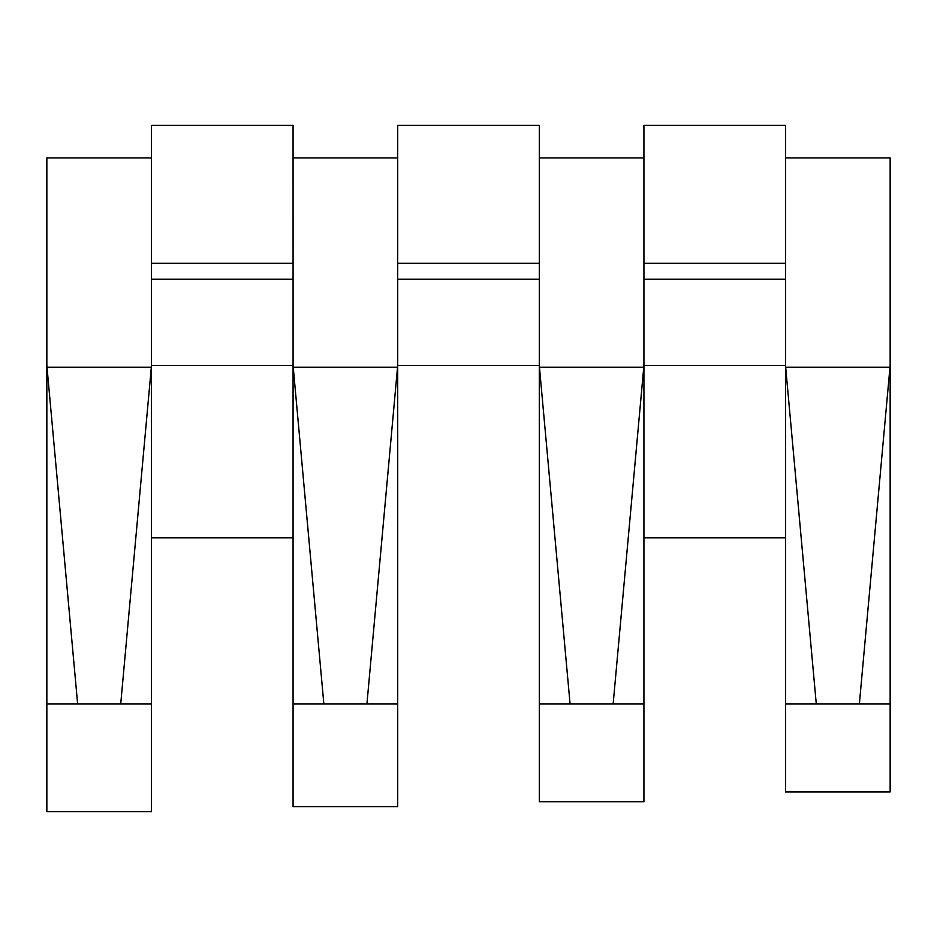 <?xml version="1.0" encoding="UTF-8"?>
<svg xmlns="http://www.w3.org/2000/svg" width="937" height="937" viewBox="0 0 937 937"><rect width="100%" height="100%" fill="white"/><g stroke="black" fill="none" stroke-linecap="round" stroke-linejoin="round"><path stroke-width="1.41" d="M293.082 365.418L293.07 125.382L151.489 125.382L151.489 365.43L293.07 365.442L293.07 703.898L397.71 703.898L397.71 125.382L539.29 125.382L539.29 703.898L643.93 703.898L643.93 125.382L785.511 125.382L785.511 703.898L890.15 703.898L890.15 791.929L785.511 791.929L785.511 703.898M643.93 537.791L785.511 537.791M643.918 365.418L643.766 367.199L643.93 365.43L785.511 365.442L816.279 703.898M643.93 703.898L643.93 801.779L539.29 801.779L539.29 703.898M323.851 703.898L293.234 367.199L397.546 367.199L397.71 365.43L539.29 365.442L570.071 703.898M151.489 703.898L151.489 365.43L120.721 703.898L151.489 703.898L151.489 811.618L46.85 811.618L46.85 703.898L120.721 703.898M151.489 537.791L293.07 537.791M397.71 703.898L397.71 806.698L293.07 806.698L293.07 703.898M397.546 367.199L366.929 703.898M293.07 157.908L397.71 157.908M785.511 157.908L890.15 157.908L890.15 703.898M785.511 365.43L785.674 367.199L889.986 367.199L859.37 703.898M890.15 365.43L889.986 367.199M643.93 263.285L785.511 263.285M643.93 279.261L785.511 279.261M539.29 365.43L539.454 367.199L643.766 367.199L613.149 703.898M539.29 157.908L643.93 157.908M397.71 279.261L539.29 279.261M397.71 263.285L539.29 263.285M151.489 263.285L293.07 263.285M77.63 703.898L46.85 365.43L46.85 157.908L151.489 157.908M151.489 365.43L151.325 367.199L47.014 367.199M46.85 365.43L46.85 703.898M151.489 279.261L293.07 279.261"/></g></svg>
